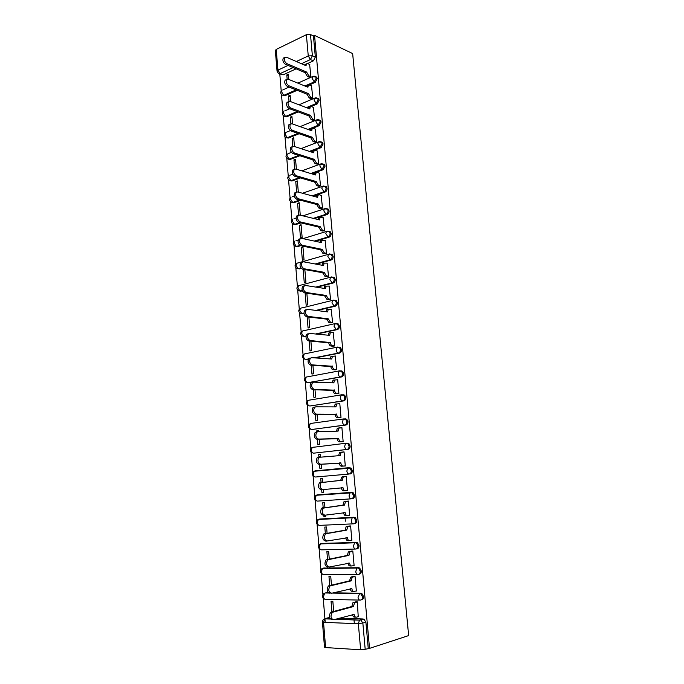 <?xml version="1.0" encoding="UTF-8"?>
<svg xmlns="http://www.w3.org/2000/svg" width="684" height="684" viewBox="0 0 684 684"><rect width="100%" height="100%" fill="white"/><g stroke="black" fill="none" stroke-linecap="round" stroke-linejoin="round"><path stroke-width="1.03" d="M309.296 84.953L315.29 82.302L317.265 78.566L316.718 77.155L315.529 76.617M310.964 106.559L317.214 103.917L319.197 100.189L318.624 98.735L317.385 98.205M308.98 129.78L319.154 125.694L321.147 121.991L320.548 120.487L319.257 119.957M310.425 151.72L321.112 147.641L323.113 143.956L322.48 142.409L321.129 141.879M311.81 173.839L323.079 169.769L325.097 166.101L324.43 164.493L323.019 163.972M313.11 196.137L325.071 192.059C326.43 191.417 327.106 190.203 327.089 188.408L326.396 186.758L324.917 186.236M314.307 218.615L327.072 214.528C328.44 213.912 329.124 212.698 329.098 210.903L328.371 209.193L326.832 208.688M315.367 241.29L329.089 237.177C330.466 236.587 331.15 235.382 331.133 233.569L330.363 231.799L328.953 231.278M316.222 264.161L331.116 260.014C332.509 259.441 333.193 258.244 333.176 256.423L332.364 254.585L330.911 254.08M316.812 287.246L333.168 283.022C334.562 282.475 335.254 281.286 335.237 279.457L334.382 277.559L332.877 277.054M316.991 310.545L335.237 306.218C336.639 305.697 337.332 304.517 337.315 302.67L336.417 300.703L334.861 300.225M316.555 334.091L337.315 329.603C338.734 329.107 339.426 327.935 339.409 326.08L338.46 324.045L336.853 323.575M315.127 357.912L339.418 353.175C340.837 352.705 341.538 351.542 341.521 349.669L340.521 347.566L338.879 347.113M308.065 382.613L341.53 376.935C342.966 376.499 343.667 375.336 343.65 373.455L342.59 371.275L340.991 370.822M310.177 405.928L343.667 400.892C345.104 400.482 345.813 399.328 345.796 397.438L344.676 395.172L343.12 394.728M312.306 429.415L345.822 425.046C347.267 424.661 347.976 423.524 347.959 421.618L346.779 419.266L345.266 418.83M314.46 453.082L347.985 449.397C349.438 449.046 350.157 447.909 350.14 445.994L348.891 443.557L346.626 443.172M350.174 473.952C351.636 473.627 352.363 472.499 352.337 470.566L351.02 468.044L348.541 467.719L349.943 468.13L351.268 470.652C351.285 472.593 350.567 473.721 349.096 474.046L315.546 477.013L349.096 474.046C347.899 473.952 347.147 472.952 346.856 471.037L347.694 468.113L348.541 467.719L315.042 470.874L314.178 471.259L313.306 474.106C313.58 475.961 314.332 476.936 315.546 477.013M351.499 498.807L352.38 498.704C353.85 498.414 354.577 497.294 354.551 495.353L353.158 492.728L351.807 492.335L350.738 492.454L352.08 492.848L353.483 495.472C353.5 497.422 352.782 498.542 351.302 498.833C350.097 498.781 349.353 497.798 349.062 495.866L349.934 492.848L350.738 492.454L317.034 494.9L316.222 495.284L315.307 498.217C315.581 500.089 316.333 501.047 317.556 501.098L351.183 498.841M353.919 523.773L354.603 523.67C356.082 523.405 356.817 522.294 356.791 520.336L355.312 517.617L352.953 517.403L354.235 517.779L355.714 520.498C355.74 522.456 355.005 523.568 353.525 523.833C352.32 523.816 351.567 522.841 351.277 520.909L352.2 517.779L352.953 517.403L319.052 519.122L318.291 519.489L317.325 522.533C317.598 524.414 318.351 525.355 319.573 525.372L353.269 523.841M356.364 548.927L356.843 548.842C358.331 548.611 359.066 547.508 359.04 545.533L357.476 542.72L355.193 542.557L356.398 542.908L357.971 545.729C357.988 547.704 357.262 548.807 355.766 549.038C354.56 549.064 353.808 548.106 353.508 546.157L354.483 542.916L355.193 542.557L321.087 543.549L320.368 543.9L319.351 547.038C319.633 548.936 320.386 549.868 321.608 549.842L355.372 549.047M358.818 574.286L359.1 574.218C360.605 574.021 361.34 572.927 361.314 570.943L359.656 568.019L358.519 567.694L357.441 567.925L358.578 568.25L360.237 571.174C360.263 573.166 359.527 574.261 358.023 574.457C356.817 574.526 356.065 573.577 355.766 571.619L356.783 568.267L357.441 567.925L323.139 568.165L322.463 568.498L321.403 571.747C321.685 573.654 322.438 574.577 323.66 574.509L357.501 574.457M361.28 599.842L361.383 599.817C362.896 599.646 363.632 598.568 363.606 596.568L361.853 593.541L359.716 593.498L360.776 593.806L362.529 596.841C362.554 598.842 361.81 599.928 360.306 600.09C359.091 600.201 358.339 599.269 358.04 597.294L359.716 593.498L332.27 593.088M279.79 73.906L281.209 91.015M281.5 94.589L282.954 112.099M283.253 115.664L284.715 133.346M285.006 136.894L286.485 154.746M286.776 158.295L288.272 176.31M288.562 179.849L290.076 198.044M290.367 201.575L291.888 219.94M292.179 223.463L293.71 241.999M294.009 245.53L295.556 264.238M295.847 267.76L297.412 286.639M297.702 290.17L299.284 309.219M299.575 312.75L301.165 331.971M301.456 335.511L303.063 354.902M303.363 358.45L304.978 378.021M305.278 381.578L306.911 401.311M307.202 404.885L308.852 424.79M309.151 428.381L310.818 448.456M311.109 452.064L312.793 472.302M313.092 475.936L314.785 496.345M315.085 500.004L316.786 520.584M317.094 524.269L318.812 545.011M319.12 548.73L320.856 569.644M321.164 573.397L322.908 594.473M323.224 598.269L325.225 622.397M277.046 71.102L275.344 50.513L276.233 49.419L306.381 34.696L310.493 34.533L313.443 35.936L315.341 57.097L313.383 60.859L307.569 63.544M296.104 68.836L283.099 74.847L278.354 73.316L277.054 71.187L277.943 70.136L288.032 65.416M314.546 35.406L352.645 53.566L408.656 635.581L369.522 648.381L314.546 35.406L313.443 35.936M327.405 617.977L329.577 617.755M339.666 618.122L363.093 618.986L360.041 619.858L361.015 620.14L362.871 623.295L365.188 649.296L360.648 649.783L358.348 623.757L323.532 622.329L325.618 647.56L360.648 649.783M325.618 647.56L324.507 647.209L322.429 622.081M365.188 649.296L369.522 648.381M358.228 616.669L357.313 601.86L355.449 601.937M333.681 611.274L332.843 601.321L331.047 601.279L331.928 611.735M355.902 591.036L356.355 591.044L355.056 576.347L353.201 576.45M331.466 584.982L330.731 576.338L328.953 576.338L329.714 585.384M353.568 565.617L354.107 565.608L352.816 551.039L350.978 551.176M329.261 558.913L328.645 551.561L326.875 551.603L327.516 559.255M327.739 540.882L325.994 541.198L327.747 540.899M351.183 540.411L351.875 540.394L350.601 525.936L348.772 526.116M327.08 533.067L326.567 526.988L324.806 527.065L325.336 533.349M323.788 514.941L323.942 516.736L325.687 516.497M323.942 516.736L325.695 516.651L325.567 515.103M348.626 515.437L349.669 515.385L348.404 501.047L346.583 501.252M324.917 507.442L324.515 502.612L322.762 502.723L323.173 507.656M321.634 489.316L321.899 492.48L323.643 492.3M321.899 492.48L323.652 492.352L323.412 489.539M345.651 490.693L345.292 490.736C344.078 490.667 343.334 489.676 343.043 487.76L341.444 487.683M345.651 490.719L347.472 490.582L346.224 476.363L344.411 476.603M322.78 482.032L322.472 478.424L320.736 478.578L321.035 482.194M319.539 464.359L319.881 468.42L321.617 468.258L321.275 464.239M343.488 466.078L345.3 465.984L344.052 451.885L342.436 452.056M320.642 456.758L320.454 454.441L318.718 454.629L320.454 454.527M317.427 439.256L317.872 444.549L319.599 444.352L319.163 439.196M341.342 441.71L343.146 441.582L341.906 427.594L341.059 427.705M318.53 431.689L318.445 430.646L316.718 430.869L318.453 430.817M332.073 420.643L333.296 420.626M315.333 414.367L315.88 420.874L317.598 420.634L317.068 414.359M339.213 417.539L341.008 417.385L339.786 403.509L339.178 403.603M342.051 419.429L340.829 419.437M313.255 389.683L313.905 397.378L315.615 397.105L314.991 389.726M337.101 393.565L338.888 393.377L337.674 379.62L337.195 379.706M311.203 365.196L311.947 374.071L313.64 373.763L312.93 365.299M335.006 369.787L336.784 369.574L335.177 355.996M309.159 340.923L310.006 350.952L311.69 350.61L310.887 341.068M332.928 346.198L334.698 345.95L333.142 332.492M307.133 316.846L308.074 328.012L309.749 327.636L308.86 317.043M330.868 322.805L332.629 322.523L331.124 309.168M305.124 292.966L306.158 305.252L307.826 304.842L306.851 293.214M328.824 299.592L330.569 299.284L329.107 286.032M304.115 269.453L303.174 269.71L304.26 282.663L305.919 282.227L304.85 269.582M326.798 276.558L328.534 276.225L327.097 263.083M303.174 269.71L304.893 270.018M301.293 247.403L302.379 260.253L304.029 259.783L302.944 246.915L301.293 247.403L303.012 247.753M324.78 253.713L326.516 253.354L325.105 240.315M299.438 225.267L300.507 238.015L302.148 237.51L301.071 224.745L299.438 225.267L301.148 225.66M322.788 231.047L324.507 230.662L323.122 217.726M320.805 208.56L322.515 208.141L321.147 195.308M300.267 215.203L299.216 202.746L297.591 203.293L299.301 203.738M318.838 186.245L320.539 185.8L319.197 173.069M298.318 192.118L297.378 180.918L295.753 181.499L297.463 181.978M316.889 164.109L318.582 163.638L317.256 151.01M296.386 169.222L295.548 159.252L293.94 159.859L295.642 160.389M314.956 142.144L316.641 141.648L315.324 129.114M294.471 146.504L293.735 137.749L292.128 138.39L293.838 138.963M313.041 120.341L314.717 119.82L313.417 107.388M292.572 123.975L291.931 116.417L290.341 117.084L292.042 117.699M311.134 98.71L312.802 98.171L311.511 85.833M290.683 101.617L290.144 95.238L288.562 95.94L290.264 96.589M287.776 86.552L287.819 87.039L288.366 86.791M309.245 77.249L310.904 76.676L309.63 64.441M345.377 521.191L345.078 517.805M306.765 86.073L305.962 86.423M297.198 90.305L284.843 95.76L282.039 95.033C280.303 93.434 280.286 91.844 282.005 90.254L281.628 91.904L283.783 95.35L296.138 89.878M309.527 107.166L307.492 108.021M298.198 111.937L286.605 116.827L283.809 116.118C282.039 114.519 282.022 112.92 283.774 111.33L283.373 113.031L285.544 116.442L297.147 111.543M299.096 133.748L288.374 138.057L285.596 137.364C283.783 135.757 283.774 134.158 285.561 132.559L285.142 134.312L287.306 137.706L298.036 133.389M299.866 155.747L290.161 159.449L287.391 158.773C285.544 157.166 285.536 155.559 287.357 153.951L286.921 155.755L289.093 159.124L298.805 155.413M300.464 177.934L291.957 181.003L289.204 180.345C287.323 178.729 287.314 177.122 289.17 175.506L288.708 177.37L290.888 180.704L299.395 177.626M300.84 200.309L293.769 202.72L291.033 202.079C289.11 200.463 289.101 198.847 290.999 197.223L290.512 199.147L292.701 202.447L299.78 200.036M300.951 222.898L295.591 224.608L292.88 223.984C290.914 222.368 290.897 220.735 292.837 219.102L292.333 221.086L294.522 224.361L299.883 222.642M300.686 245.693L297.429 246.659L294.744 246.06C292.726 244.436 292.709 242.803 294.701 241.153L294.163 243.196L296.36 246.445L299.925 245.376M301.242 268.342L299.284 268.889L296.625 268.316C294.556 266.683 294.539 265.033 296.574 263.374L296.018 265.486L298.215 268.701L300.917 267.94M302.473 290.948L298.515 290.734C296.403 289.093 296.386 287.434 298.463 285.758L297.873 287.938L300.079 291.127L302.302 290.555M304.047 313.614L301.96 313.725L303.987 313.246M305.953 336.383L303.858 336.502L305.987 336.041M308.322 359.245L305.765 359.468L308.484 358.929M318 494.797L351.807 492.335M319.847 519.011L354.03 517.249M321.702 543.438L356.27 542.361M323.575 568.071L358.519 567.694M325.481 592.917L328.252 592.754M333.364 592.831L360.793 593.233M354.338 623.594L353.996 619.627M288.81 79.438L288.374 74.223L286.801 74.949L288.494 75.642M286.801 74.949L287.143 79.096M288.562 95.94L289.016 101.317M290.341 117.084L290.897 123.718M292.128 138.39L292.795 146.308M293.94 159.859L294.71 169.068M295.753 181.499L296.642 192.016M297.591 203.293L298.583 215.144M316.718 430.869L316.829 432.134M318.718 454.629L318.941 457.263M323.181 507.69L323.216 508.118M325.345 533.409L325.379 533.845M327.525 559.341L327.576 559.948M329.722 585.504L329.782 586.171M331.937 611.889L332.005 612.633M283.159 95.504L284.843 95.76M284.963 116.588L286.605 116.827M286.776 137.826L288.374 138.057M288.605 159.235L290.161 159.449M290.452 180.798L291.957 181.003M292.325 202.532L293.769 202.72M294.206 224.438L295.591 224.608M295.813 246.283L297.429 246.659M297.72 268.521L299.284 268.889M299.797 291.051L301.157 291.281M301.866 313.717L303.038 313.853M303.918 336.511L304.936 336.605M305.979 359.476L306.842 359.536M310.22 399.943L309.741 400.089M312.169 423.37L311.485 423.61M314.144 446.985L313.306 447.302M316.128 470.789L315.179 471.173M317.761 494.848L317.077 495.216M319.582 519.096L319.009 519.455M321.463 543.532L320.976 543.883M323.395 568.165L322.959 568.49M279.491 73.786L283.099 74.847M368.24 648.304L365.923 622.406L364.068 619.268L363.093 618.986M357.313 601.911L354.526 602.792L353.457 606.546L351.824 606.503L352.901 602.758L355.86 601.834M355.68 617.148L354.791 617.113C353.637 617.267 352.893 616.429 352.542 614.6M332.065 619.695C329.055 618.601 328.594 616.13 330.663 612.283L351.824 606.503M353.457 606.546L332.304 612.334C330.235 616.19 330.705 618.669 333.707 619.764L354.141 614.412C354.44 616.387 355.201 617.31 356.415 617.173L358.604 616.566M355.056 576.398L352.226 577.228L351.2 580.853L349.584 580.844L350.61 577.228L353.688 576.347M353.543 591.455L352.534 591.438C351.362 591.54 350.61 590.66 350.285 588.787M329.842 593.25C326.875 592.13 326.388 589.693 328.38 585.931L349.584 580.844M351.2 580.853L330.013 585.94C328.021 589.711 328.517 592.156 331.475 593.276L351.884 588.65C352.183 590.617 352.935 591.557 354.15 591.463L356.347 590.925M352.824 551.099L349.943 551.868L348.968 555.382L347.361 555.408L348.336 551.903L351.585 551.065M351.431 565.967L350.302 565.976C349.105 566.036 348.353 565.104 348.045 563.188M327.645 567.036C324.712 565.89 324.207 563.479 326.123 559.803L347.361 555.408M348.968 555.382L327.739 559.786C325.832 563.462 326.336 565.873 329.269 567.027L349.644 563.112C349.943 565.069 350.695 566.019 351.909 565.959L354.098 565.506M350.61 526.005L347.677 526.714L346.754 530.117L345.155 530.177L346.087 526.783L349.609 525.979M349.336 540.685L348.088 540.728C346.873 540.736 346.121 539.779 345.83 537.838L345.822 537.812M325.456 541.053C322.566 539.873 322.044 537.487 323.883 533.905L345.155 530.177M346.754 530.117L325.498 533.836C323.66 537.436 324.182 539.821 327.072 541.001L347.429 537.786C347.72 539.727 348.472 540.693 349.686 540.676L351.867 540.292M348.404 501.124L345.437 501.774L344.556 505.066L342.966 505.16L343.855 501.876L348.122 501.064M347.267 515.616L345.89 515.685C344.676 515.659 343.924 514.684 343.633 512.761L343.624 512.641M324.652 515.206L323.293 515.283C320.445 514.077 319.898 511.717 321.668 508.212L342.966 505.16M344.556 505.066L323.267 508.118C321.506 511.632 322.044 513.992 324.9 515.197L345.223 512.667C345.514 514.599 346.266 515.574 347.481 515.599L349.661 515.291M342.376 480.219L340.777 480.117L341.641 477.167L342.47 476.774L346.224 476.44L343.214 477.03L342.376 480.219L321.061 482.613C319.368 486.042 319.932 488.376 322.745 489.607L343.043 487.76M345.206 490.736L343.71 490.847C342.496 490.787 341.752 489.795 341.461 487.88M322.745 489.607L321.147 489.735C318.334 488.496 317.778 486.17 319.471 482.742L340.803 480.348M344.061 451.97L341.017 452.492L340.222 455.578L318.881 457.314C317.256 460.665 317.829 462.974 320.608 464.239L340.871 463.059C341.162 464.966 341.914 465.966 343.12 466.069L341.547 466.223C340.341 466.12 339.589 465.12 339.307 463.213L319.026 464.402C316.239 463.136 315.666 460.836 317.299 457.485L319.838 456.818M338.648 455.672L339.452 452.663L341.761 452.098M345.3 465.941L341.547 466.223M345.292 465.907L343.12 466.069M340.854 462.82L339.281 462.974M341.914 427.688L338.837 428.15L338.076 431.142L317.863 431.707L316.718 432.228C315.153 435.511 315.743 437.794 318.488 439.085L338.725 438.555C339.016 440.453 339.76 441.471 340.965 441.608L339.401 441.787C338.195 441.65 337.451 440.641 337.169 438.743L316.914 439.273C314.17 437.991 313.58 435.708 315.144 432.433L317.564 431.749M336.502 431.185L337.272 428.355L339.495 427.774M342.504 441.659L339.401 441.787M343.137 441.513L340.965 441.608M338.708 438.324L337.144 438.512M339.794 403.611L336.673 404.005L335.955 406.903L315.769 406.826L314.572 407.356C313.075 410.562 313.674 412.82 316.384 414.145L336.596 414.256C336.879 416.137 337.631 417.172 338.828 417.343L337.28 417.556C336.075 417.385 335.331 416.359 335.049 414.478L314.82 414.367C312.109 413.05 311.511 410.793 313.007 407.596L314.204 407.065M339.939 417.531L337.28 417.556M335.929 406.672L334.408 406.894L335.117 404.235L336.075 403.825M341 417.326L338.828 417.343M336.579 414.025L335.023 414.248M337.682 379.723L334.527 380.056L333.843 382.86L313.691 382.151L312.451 382.681C311.006 385.819 311.63 388.059 314.298 389.41L334.485 390.162C334.767 392.026 335.511 393.069 336.716 393.283L335.169 393.531C333.963 393.317 333.228 392.274 332.937 390.41L312.742 389.666C310.074 388.324 309.45 386.084 310.895 382.954L312.135 382.424M337.648 393.582L335.169 393.531M332.279 382.801L332.988 380.321L333.972 379.902M338.879 393.326L336.716 393.283M334.467 389.931L332.92 390.179M335.587 356.031L332.398 356.296L331.757 359.014L311.63 357.681L310.348 358.211C308.963 361.28 309.596 363.503 312.237 364.88L332.39 366.256C332.672 368.112 333.416 369.163 334.613 369.411L333.082 369.685C331.877 369.446 331.133 368.394 330.851 366.538L310.69 365.171C308.048 363.794 307.415 361.579 308.8 358.519L310.083 357.988M335.459 369.813L333.082 369.685M330.192 358.912L330.868 356.595L331.894 356.176M336.776 369.522L334.613 369.411M332.364 366.026L330.834 366.308M333.51 332.527L330.295 332.723L329.679 335.357L309.587 333.416L308.262 333.946C306.936 336.947 307.578 339.144 310.185 340.555L330.312 342.539C330.594 344.385 331.33 345.454 332.527 345.728L331.005 346.044C329.808 345.762 329.064 344.702 328.782 342.855L308.646 340.88C306.039 339.478 305.397 337.28 306.723 334.279L308.048 333.749M333.313 346.232L331.005 346.044M328.123 335.203L328.773 333.048L329.825 332.638M334.69 345.916L332.527 345.728M330.286 342.316L328.765 342.624M331.449 309.211L328.209 309.339L327.619 311.895L307.561 309.348L306.201 309.878C304.927 312.81 305.577 314.999 308.151 316.427L328.226 318.795L330.466 322.241L328.944 322.583L326.713 319.137L306.629 316.786C304.047 315.358 303.397 313.178 304.671 310.245L306.03 309.715M331.21 322.839L328.944 322.583M326.071 311.699L326.696 309.698L327.781 309.288M332.621 322.489L330.466 322.241M328.226 318.795L326.713 319.137M329.406 286.083L326.14 286.143L325.584 288.614L305.543 285.484L304.149 285.998C302.926 288.87 303.593 291.042 306.141 292.504L326.183 295.462L328.414 298.942L326.909 299.318L324.678 295.839L304.619 292.889C302.072 291.435 301.405 289.272 302.636 286.399L304.029 285.878M329.141 299.635L326.909 299.318M324.045 288.374L324.635 286.528L325.746 286.126M330.569 299.259L328.414 298.942M326.183 295.462L324.678 295.839M327.379 263.135L324.079 263.126L323.558 265.529L303.551 261.81L302.123 262.314C300.951 265.136 301.618 267.282 304.141 268.769L324.156 272.317L326.379 275.832L324.883 276.233L322.651 272.719L302.627 269.188C300.114 267.709 299.438 265.554 300.618 262.742L302.046 262.237M327.089 276.61L324.883 276.233M322.027 265.238L322.591 263.537L323.729 263.143M328.534 276.208L326.379 275.832M324.156 272.317L322.651 272.719M325.362 240.375L322.053 240.289L321.548 242.623L301.576 238.331L300.114 238.827C298.985 241.58 299.669 243.718 302.157 245.231L322.138 249.352L324.361 252.9L322.874 253.328L320.651 249.788L300.652 245.684C298.164 244.171 297.48 242.042 298.617 239.28L300.071 238.784M325.054 253.773L322.874 253.328M320.026 242.29L320.565 240.734L321.728 240.349M326.507 253.337L324.361 252.9M322.138 249.352L320.651 249.788M323.37 217.786L321.224 217.255L320.035 217.632L319.556 219.897L299.609 215.041L298.121 215.52C297.036 218.222 297.728 220.351 300.19 221.89L320.146 226.575L322.361 230.149L320.882 230.611L318.659 227.037L298.694 222.368C296.232 220.829 295.548 218.709 296.634 216.007L298.104 215.528M323.045 231.107L320.882 230.611M318.051 219.53L318.556 218.102L319.744 217.726M324.507 230.653L322.361 230.149M320.146 226.575L318.659 227.037M321.386 195.376L319.248 194.786L318.034 195.154L317.581 197.343L297.668 191.939L296.146 192.401C295.103 195.051 295.804 197.163 298.241 198.728L318.163 203.977L320.377 207.585L318.898 208.064L316.692 204.465L296.753 199.241C294.317 197.676 293.624 195.573 294.667 192.922L296.121 192.443M321.053 208.62L318.898 208.064M316.085 196.941L316.564 195.65L317.692 195.265M322.515 208.141L320.377 207.585M318.163 203.977L316.692 204.465M319.428 173.146L317.282 172.496L316.051 172.847L315.623 174.976L295.736 169.025L294.188 169.47C293.188 172.069 293.898 174.163 296.3 175.762L316.196 181.551L318.402 185.193L316.94 185.706L314.734 182.072L294.83 176.301C292.419 174.711 291.717 172.616 292.718 170.017L294.137 169.538M319.077 186.313L316.94 185.706M314.144 174.531L314.589 173.368L315.666 172.984M320.539 185.809L318.402 185.193M316.196 181.551L314.734 182.072M317.479 151.078L315.341 150.377L314.084 150.711L313.674 152.78L293.821 146.29L292.248 146.718C291.29 149.266 292 151.352 294.385 152.977L314.247 159.312L316.444 162.972L314.991 163.51L312.793 159.851L292.914 153.541C290.529 151.925 289.819 149.839 290.786 147.291L292.179 146.821M317.119 164.177L314.991 163.51M312.212 152.31L312.631 151.267L313.657 150.873M318.573 163.647L316.444 162.972M314.247 159.312L312.793 159.851M315.538 129.19L313.409 128.43L312.126 128.746L311.742 130.764L291.923 123.744L290.332 124.146C289.4 126.651 290.119 128.729 292.478 130.37L312.314 137.236L314.503 140.93L313.058 141.494L310.861 137.809L291.016 130.969C288.665 129.319 287.947 127.25 288.87 124.753L290.23 124.283M315.179 142.212L313.058 141.494M310.305 130.251L311.665 128.934M316.624 141.656L314.503 140.93M312.314 137.236L310.861 137.809M313.623 107.474L311.494 106.653L310.194 106.952L309.826 108.91L290.033 101.369L288.426 101.754C287.536 104.207 288.255 106.276 290.589 107.952L310.391 115.331L312.579 119.059L311.143 119.649L308.954 115.929L289.135 108.568C286.801 106.901 286.083 104.84 286.972 102.386L288.306 101.916M313.246 120.418L311.143 119.649M308.407 108.371L309.69 107.166M314.691 119.837L312.579 119.059M310.391 115.331L308.954 115.929M311.716 85.919L309.587 85.038L308.279 85.32L307.928 87.227L288.161 79.182L286.536 79.532C285.681 81.952 286.408 84.004 288.716 85.705L308.484 93.605L310.673 97.35L309.236 97.966L307.056 94.221L287.271 86.355C284.963 84.654 284.236 82.602 285.091 80.19L286.399 79.737M311.34 98.795L309.236 97.966M306.535 86.663L307.732 85.568M312.768 98.18L310.673 97.35M308.484 93.605L307.056 94.221M309.826 64.527L307.706 63.595L306.372 63.86L306.039 65.715L286.305 57.157L284.655 57.49C283.834 59.859 284.57 61.911 286.853 63.638L306.594 72.042L308.775 75.813L307.355 76.454L305.175 72.684L285.425 64.305C283.133 62.586 282.398 60.543 283.227 58.174L284.51 57.721M309.442 77.335L307.355 76.454M304.671 65.117L305.791 64.134M310.869 76.694L308.775 75.813M306.594 72.042L305.175 72.684M314.264 76.198L315.666 76.711L316.213 78.121L314.247 81.866L304.91 85.996M315.29 82.302L314.247 81.866L312.084 78.301L312.443 76.617L313.383 76.24M316.085 97.812L317.573 98.316L318.146 99.778L316.162 103.506L306.432 107.619M317.214 103.917L316.162 103.506L313.999 99.967L314.375 98.231L315.375 97.855M317.923 119.606L319.496 120.093L320.095 121.598L318.103 125.317L307.928 129.404M319.154 125.694L318.103 125.317L315.931 121.803L316.333 120.016L317.376 119.64M319.779 141.571L321.429 142.041L322.061 143.597L320.061 147.291L309.365 151.378M321.112 147.641L320.061 147.291L317.88 143.811L318.299 141.964L319.394 141.597M321.634 163.707L323.378 164.16L324.036 165.767L322.027 169.444L310.75 173.522M323.079 169.769L322.027 169.444L319.847 165.99L320.283 164.083L321.437 163.724M323.515 186.022L325.345 186.45L326.037 188.109C326.054 189.904 325.379 191.118 324.011 191.768L312.049 195.846M325.071 192.059L324.011 191.768L321.831 188.339L322.284 186.381L323.489 186.022M325.387 208.509L327.32 208.911L328.046 210.629C328.063 212.433 327.388 213.647 326.012 214.263L313.246 218.358M327.072 214.528L326.012 214.263L323.823 210.877L324.301 208.851L325.567 208.5M327.687 231.149L329.303 231.551L330.073 233.329C330.09 235.142 329.406 236.348 328.029 236.946L314.298 241.059M329.089 237.177L328.029 236.946L325.832 233.586L326.336 231.491L327.508 231.115M329.859 253.986L331.304 254.371L332.116 256.209C332.133 258.03 331.449 259.236 330.056 259.8L315.153 263.964M331.116 260.014L330.056 259.8L327.858 256.474L328.388 254.32L329.534 253.926M299.84 285.399L331.578 276.917L333.322 277.371L334.177 279.269C334.194 281.107 333.501 282.304 332.108 282.843L315.734 287.075M333.168 283.022L332.108 282.843L329.902 279.551L330.466 277.319L334.382 277.559M301.849 307.962L333.638 300.096L335.357 300.558L336.254 302.525C336.272 304.371 335.579 305.551 334.168 306.073L315.923 310.408M335.237 306.218L334.168 306.073L331.962 302.815L332.552 300.507L336.417 300.703M303.901 330.705L335.716 323.464L337.4 323.925L338.341 325.96C338.366 327.824 337.665 328.995 336.254 329.491L315.486 333.989M337.315 329.603L336.254 329.491L334.04 326.268L334.656 323.883L338.46 324.045M304.483 353.919L337.81 347.019L339.452 347.472L340.452 349.584C340.47 351.456 339.768 352.628 338.349 353.089L314.05 357.843M339.418 353.175L338.349 353.089C337.152 352.824 336.417 351.756 336.135 349.9L336.784 347.438L340.521 347.566M306.355 377.038L339.922 370.771L341.53 371.215L342.581 373.404C342.599 375.294 341.897 376.457 340.461 376.893L308.775 382.638M341.53 376.935L340.461 376.893C339.264 376.653 338.529 375.601 338.247 373.738L338.931 371.181L342.59 371.275M308.245 400.32L342.051 394.711L343.607 395.155L344.727 397.421C344.745 399.319 344.035 400.473 342.599 400.884L310.716 405.928M343.667 400.892L342.599 400.884C341.401 400.679 340.658 399.644 340.367 397.763L341.094 395.121L344.676 395.172M311.588 429.432C310.374 429.278 309.63 428.287 309.356 426.448L310.151 423.789L311.083 423.387L344.197 418.847L345.711 419.283L346.891 421.635C346.908 423.541 346.198 424.687 344.745 425.072L312.673 429.407M345.822 425.046L344.745 425.072C343.548 424.901 342.804 423.875 342.513 421.985L343.274 419.258L346.779 419.266M346.189 443.198L312.161 447.439L346.361 443.181L347.823 443.6L349.062 446.045C349.088 447.969 348.37 449.106 346.916 449.456L314.649 453.073M347.985 449.397L346.916 449.456C345.711 449.328 344.967 448.311 344.676 446.413L345.471 443.591L348.891 443.557M313.383 60.859L310.425 59.551L301.439 63.715M293.128 67.579L280.107 73.615L277.943 70.136L276.233 49.419M296.36 61.517L308.253 55.943L306.381 34.696M328.38 617.712L325.276 618.55L330.047 618.729M336.579 618.969L359.476 620.157L335.553 619.251M295.933 240.777L298.164 240.093M297.873 262.998L328.388 254.32L332.364 254.585M311.083 423.387L343.898 418.89M318.128 494.78L315.897 495.421M320.146 518.976L317.838 519.678M322.181 543.361L319.804 544.139M324.233 567.942L321.788 568.789M326.294 592.72L328.611 593.037M359.656 600.082L325.729 599.381C324.507 599.483 323.746 598.577 323.464 596.662L324.584 593.293C321.719 595.165 321.685 597.081 324.49 599.039M323.797 593.644L325.199 592.985L361.853 593.541M313.973 471.353L315.042 470.874M302.636 330.979L303.371 330.646M300.823 308.21L301.473 307.911M299.028 285.613L299.601 285.356M297.284 263.169L297.737 262.972M312.28 452.774C309.707 451.047 309.664 449.268 312.161 447.439L311.323 450.183C311.596 452.03 312.349 453.013 313.563 453.133M308.253 405.552C305.833 403.859 305.799 402.115 308.159 400.337L307.407 402.91C307.68 404.731 308.424 405.74 309.63 405.928M306.27 382.228C303.918 380.543 303.884 378.816 306.184 377.064L305.466 379.552C305.739 381.364 306.483 382.382 307.689 382.604M304.303 359.083C302.012 357.407 301.986 355.706 304.226 353.97L303.551 356.381C303.816 358.185 304.56 359.211 305.765 359.468M302.354 336.118C300.131 334.459 300.105 332.775 302.294 331.056L301.644 333.39L303.858 336.502M300.43 313.34C298.258 311.69 298.241 310.014 300.37 308.322L299.754 310.579L301.96 313.725M294.017 218.718L296.027 218.068M292.119 196.83L294.257 196.094M290.247 175.113L292.726 174.198M288.374 153.558L291.418 152.378M286.528 132.166L290.349 130.61M284.698 110.936L289.717 108.782M282.885 89.86L289.093 87.082M323.814 619.242L324.712 618.84C323.164 619.379 322.403 620.448 322.429 622.047L323.532 622.329L324.712 618.84L330.295 619.054M365.923 622.406L358.348 623.757L359.476 620.157L364.068 619.268M315.341 57.097L312.383 55.772L310.425 59.551L308.253 55.943L312.383 55.772L310.493 34.533M353.431 606.298L351.807 606.255M355.124 602.476L353.5 602.442M354.141 614.412L353.312 614.386M333.048 611.923L331.407 611.872M351.183 580.605L349.567 580.605M352.876 576.886L351.26 576.886M351.884 588.65L350.875 588.642M330.825 585.513L329.192 585.504M348.951 555.134L347.344 555.169M350.636 551.509L349.037 551.543M349.644 563.112L348.353 563.129M328.619 559.332L326.995 559.35M346.737 529.878L345.138 529.938M348.421 526.347L346.831 526.415M347.429 537.786L345.83 537.838M326.43 533.366L324.823 533.426M344.539 504.826L342.949 504.92M346.224 501.389L344.642 501.492M345.223 512.667L343.633 512.761M324.259 507.631L322.66 507.725M342.359 479.98L340.777 480.117M344.052 476.637L342.47 476.774M322.113 482.109L320.522 482.237M340.196 455.339L338.631 455.51M340.871 463.059L339.307 463.213M320.608 464.239L319.026 464.402M338.058 430.903L336.494 431.1M338.725 438.555L337.169 438.743M318.488 439.085L316.914 439.273M336.596 414.256L335.049 414.478M316.384 414.145L314.82 414.367M333.826 382.63L332.706 382.818M334.485 390.162L332.937 390.41M314.298 389.41L312.742 389.666M331.731 358.784L330.851 358.955M332.39 366.256L330.851 366.538M312.237 364.88L310.69 365.171M329.662 335.134L328.936 335.288M330.312 342.539L328.782 342.855M310.185 340.555L308.646 340.88M327.602 311.665L326.986 311.81M328.252 319.018L326.73 319.36M308.151 316.427L306.629 316.786M325.567 288.392L325.028 288.528M326.2 295.685L324.695 296.061M306.141 292.504L304.619 292.889M323.541 265.307L323.07 265.435M324.173 272.54L322.677 272.942M304.141 268.769L302.627 269.188M322.155 249.574L320.668 250.011M302.157 245.231L300.652 245.684M320.163 226.797L318.684 227.259M300.19 221.89L298.694 222.368M318.18 204.191L316.709 204.678M298.241 198.728L296.753 199.241M316.213 181.773L314.751 182.286M296.3 175.762L294.83 176.301M314.264 159.526L312.81 160.065M294.385 152.977L292.914 153.541M312.332 137.45L310.878 138.014M292.478 130.37L291.016 130.969M310.408 115.545L308.971 116.143M290.589 107.952L289.135 108.568M308.501 93.811L307.073 94.435M288.716 85.705L287.271 86.355M306.612 72.248L305.192 72.889M286.853 63.638L285.425 64.305M359.656 568.019L322.463 568.498C319.65 570.396 319.65 572.294 322.472 574.184M357.476 542.72L320.368 543.9C317.598 545.823 317.632 547.704 320.48 549.526M355.312 517.617L318.291 519.489C315.572 521.43 315.632 523.286 318.462 525.056M353.158 492.728L316.222 495.284C313.588 497.183 313.64 499.012 316.376 500.765M351.02 468.044L314.178 471.259C311.622 473.131 311.665 474.935 314.315 476.671M330.363 231.799L326.336 231.491L302.969 238.631M328.371 209.193L324.301 208.851L302.875 215.836M326.396 186.758L322.284 186.381L302.473 193.247M324.43 164.493L320.283 164.083L301.849 170.855M322.48 142.409L318.299 141.964L301.037 148.65M320.548 120.487L316.333 120.016L300.088 126.634M318.624 98.735L314.375 98.231L299.036 104.797M316.718 77.155L312.443 76.617L297.891 83.14M310.151 423.789C307.723 425.602 307.757 427.355 310.254 429.073M354.526 602.792L352.901 602.758M332.304 612.334L330.663 612.283M352.226 577.228L350.61 577.228M330.013 585.94L328.38 585.931M349.943 551.868L348.336 551.903M327.739 559.786L326.123 559.803M347.677 526.714L346.087 526.783M325.498 533.836L323.883 533.905M345.437 501.774L343.855 501.876M323.267 508.118L321.668 508.212M343.214 477.03L341.641 477.167M321.061 482.613L319.471 482.742M341.017 452.492L339.452 452.663M318.881 457.314L317.299 457.485M338.837 428.15L337.272 428.355M316.718 432.228L315.144 432.433M336.673 404.005L335.117 404.235M314.572 407.356L313.007 407.596M334.527 380.056L332.988 380.321M312.451 382.681L310.895 382.954M332.398 356.296L330.868 356.595M310.348 358.211L308.8 358.519M330.295 332.723L328.773 333.048M308.262 333.946L306.723 334.279M328.209 309.339L326.696 309.698M306.201 309.878L304.671 310.245M326.14 286.143L324.635 286.528M304.149 285.998L302.636 286.399M324.079 263.126L322.591 263.537M302.123 262.314L300.618 262.742M322.053 240.289L320.565 240.734M300.114 238.827L298.617 239.28M320.035 217.632L318.556 218.102M298.121 215.52L296.634 216.007M318.034 195.154L316.564 195.65M296.146 192.401L294.667 192.922M316.051 172.847L314.589 173.368M294.188 169.47L292.718 170.017M314.084 150.711L312.631 151.267M292.248 146.718L290.786 147.291M312.126 128.746L310.681 129.327M290.332 124.146L288.87 124.753M310.194 106.952L308.758 107.559M288.426 101.754L286.972 102.386M308.279 85.32L306.851 85.953M286.536 79.532L285.091 80.19M306.372 63.86L304.953 64.518M284.655 57.49L283.227 58.174"/></g></svg>
